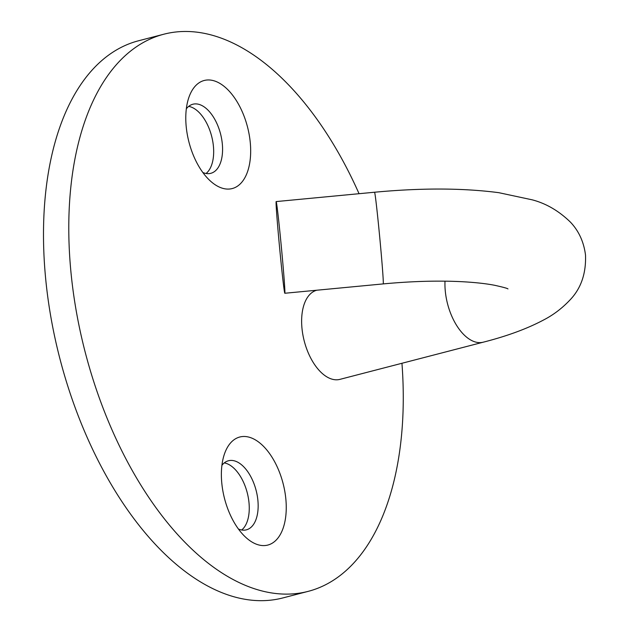 <?xml version="1.0" encoding="UTF-8"?>
<svg xmlns="http://www.w3.org/2000/svg" width="631" height="631" viewBox="0 0 631 631"><rect width="100%" height="100%" fill="white"/><g stroke="black" fill="none" stroke-linecap="round" stroke-linejoin="round"><path stroke-width="0.95" d="M316.849 290.213L316.825 290.221A46.047 24.932 75.5 0 0 301.997 328.506A46.047 24.932 75.5 0 0 339.951 379.357L483.259 342.183A46.047 24.932 -104.5 0 1 445.312 291.325A46.047 24.932 -104.5 0 1 444.997 281.166M280.361 236.696A46.047 0.915 84.6 0 1 284.841 293.257A46.047 0.915 84.6 0 1 280.614 258.142A46.047 0.915 84.6 0 1 276.126 201.581A46.047 0.915 84.6 0 1 280.361 236.696M186.232 126.902A55.828 30.233 -104.5 0 1 188.653 98.081A55.828 30.233 -104.5 0 1 222.388 85.051A55.828 30.233 -104.5 0 1 250.231 142.149A55.828 30.233 -104.5 0 1 210.099 180.75A55.828 30.233 -104.5 0 1 186.232 126.902M202.843 172.5A35.683 19.324 75.5 0 0 210.801 173.32A35.683 19.324 75.5 0 0 222.293 143.647A35.683 19.324 75.5 0 0 192.881 104.233A35.683 19.324 75.5 0 0 186.326 108.824M221.82 483.417A55.828 30.233 -104.5 0 1 224.242 454.604A55.828 30.233 -104.5 0 1 257.976 441.574A55.828 30.233 -104.5 0 1 285.811 498.664A55.828 30.233 -104.5 0 1 245.688 537.265A55.828 30.233 -104.5 0 1 221.82 483.417M238.423 529.015A35.683 19.324 75.5 0 0 246.382 529.835A35.683 19.324 75.5 0 0 257.874 500.17A35.683 19.324 75.5 0 0 228.461 460.756A35.683 19.324 75.5 0 0 221.907 465.339M241.681 530.001A35.683 19.324 75.5 0 0 248.977 502.473A35.683 19.324 75.5 0 0 224.273 462.902M206.092 173.478A35.683 19.324 75.5 0 0 213.388 145.958A35.683 19.324 75.5 0 0 188.685 106.379M359.055 193.701A287.775 155.841 75.5 0 0 163.76 34.232A287.775 155.841 75.5 0 0 71.082 273.483A287.775 155.841 75.5 0 0 308.283 591.334A287.775 155.841 75.5 0 0 401.947 363.275M163.76 34.232L138.473 40.794A287.775 155.841 75.5 0 0 45.795 280.046A287.775 155.841 75.5 0 0 282.996 597.896L308.283 591.334M483.259 342.183C507.135 336.11 527.342 328.664 543.883 319.83C553.403 314.885 562.016 308.362 569.714 300.253C580.946 288.698 586.207 273.625 585.505 255.027C583.817 241.862 578.769 230.875 570.369 222.073C558.837 210.888 546.123 203.474 532.209 199.83L498.774 192.676C462.878 187.991 421.461 187.841 374.53 192.234A46.047 0.915 84.6 0 1 378.766 227.341A46.047 0.915 84.6 0 1 383.246 283.903C412.437 281.189 438.995 280.472 462.909 281.749C475.664 282.483 486.225 283.65 494.594 285.275C503.081 287.16 507.537 288.375 507.971 288.927L507.947 288.911M383.246 283.903L284.841 293.257M374.53 192.234L276.126 201.581"/></g></svg>
